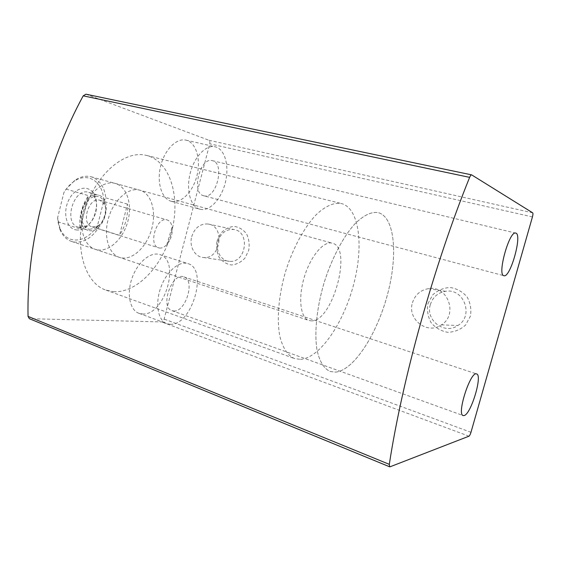 <?xml version="1.0" encoding="UTF-8"?>
<svg xmlns="http://www.w3.org/2000/svg" width="561" height="561" viewBox="0 0 561 561"><rect width="100%" height="100%" fill="white"/><g stroke="black" fill="none" stroke-linecap="round" stroke-linejoin="round"><path stroke-width="0.42" stroke-dasharray="2.81 2.1" d="M85.938 94.199L208.874 140.236C209.828 140.79 210.116 141.975 209.751 143.791L164.135 319.104C163.574 320.829 162.739 321.769 161.624 321.923L29.361 318.704M427.959 303.648L432.594 295.002C437.517 290.402 443.344 287.891 450.076 287.477C456.78 288.522 462.425 291.636 467.018 296.811C470.434 302.884 471.549 309.363 470.377 316.25L465.553 325.064C460.441 329.672 454.487 332.091 447.692 332.315C441.03 331.081 435.497 327.862 431.1 322.673C427.861 316.685 426.816 310.338 427.959 303.648M217.051 240.999L220.697 233.411C224.484 229.288 228.916 226.946 233.986 226.378C239.007 227.065 243.194 229.554 246.545 233.846C248.993 238.944 249.715 244.463 248.712 250.402L244.94 258.123C241.02 262.253 236.511 264.533 231.405 264.967C226.413 264.133 222.303 261.566 219.078 257.254C216.742 252.212 216.069 246.791 217.051 240.999M97.937 249.94C109.97 251.58 123.553 238.081 127.915 221.09C132.438 204.134 126.919 186.603 115.229 183.412C103.953 180.088 89.108 192.171 83.806 209.954C78.365 227.689 84.045 245.914 95.286 249.336L97.937 249.94M171.547 201.364C181.498 203.79 193.286 191.322 197.065 175.186C200.992 159.086 196.084 142.459 186.014 140.152C176.533 137.747 164.506 149.738 160.6 166.238C156.575 182.704 161.764 198.875 171.182 201.266L171.547 201.364M142.431 313.985C164.78 315.976 181.049 260.024 159.675 254.554C150.607 251.496 137.599 262.19 132.066 278.046C126.407 293.859 129.893 310.268 139.016 313.333L142.431 313.985M170.221 324.3C191.946 325.92 208.58 268.831 187.872 263.593C179.092 260.62 166.266 271.706 160.642 287.933C154.899 304.118 158.062 320.745 166.905 323.697L170.221 324.3M173.693 310.983C185.845 312.288 195.487 279.813 183.819 276.868C171.989 271.938 159.576 307.379 172.024 310.668L173.693 310.983M200.207 209.309C209.856 211.637 221.497 198.797 225.403 182.339C229.463 165.909 224.947 149.044 215.193 146.807C206.013 144.458 194.12 156.821 190.074 173.679C185.908 190.509 190.733 206.911 199.856 209.218L200.207 209.309M203.741 195.761C216.329 199.87 225.417 163.139 212.36 160.67C199.912 156.631 190.922 193.454 203.734 195.761L503.89 275.71M191.715 236.658C194.723 227.689 200.221 223.481 208.201 224.035C225.389 226.104 220.803 259.547 203.601 257.506C194.983 257.204 188.931 246.419 191.715 236.658M217.956 241.468C220.852 232.941 226.16 228.958 233.888 229.512C250.522 231.553 246.181 263.326 229.526 261.335C221.181 261.033 215.284 250.753 217.956 241.468M412.461 302.758C415.042 294.82 420.364 290.114 428.422 288.649C447.615 284.981 458.512 314.637 441.395 324.868C427.265 335.134 407.005 319.174 412.461 302.758M430.35 304.588C432.797 297.106 437.861 292.674 445.546 291.299C463.821 287.877 474.22 315.836 457.951 325.464C444.522 335.141 425.168 320.086 430.35 304.588M122.109 257.983C133.911 259.498 147.389 245.627 151.863 228.327C156.484 211.055 151.288 193.314 139.843 190.193C128.82 186.925 114.086 199.372 108.68 217.514C103.126 235.613 108.511 254.07 119.514 257.401L122.109 257.983M113.49 291.671C137.796 293.207 163.644 264.483 171.918 230.606C180.488 196.792 170.292 161.554 146.73 155.481C125.215 149.478 95.756 173.805 84.83 210.375C73.659 246.875 84.732 283.326 106.008 290.128L113.49 291.671M335.751 372.118C354.075 370.12 376.873 334.195 387.335 295.093C397.987 256.026 395.161 217.212 378.289 212.647C371.375 211.469 363.5 215.298 354.657 224.112C343.03 236.987 331.579 258.761 323.992 283.109C316.818 307.575 314.293 331.993 316.86 349.075C319.223 361.165 323.935 368.808 330.24 371.501L335.751 372.118C354.075 370.12 376.873 334.195 387.335 295.093C397.987 256.026 395.161 217.212 378.289 212.647C371.375 211.469 363.5 215.298 354.657 224.112C343.03 236.987 331.579 258.761 323.992 283.109C316.818 307.575 314.293 331.993 316.86 349.075C319.223 361.165 323.935 368.808 330.24 371.501L335.751 372.118M59.887 228.124L57.643 217.556L63.891 192.612C66.738 187.865 70.104 184.141 74.003 181.448C88.301 171.217 103.659 182.465 103.708 201.147L97.761 224.582C88.028 242.899 66.626 245.942 59.887 228.124L59.964 229.554C62.587 235.739 66.486 239.715 71.668 241.468L74.368 242.093C83.28 242.836 91.177 238.327 98.049 228.572L97.761 224.582M76.128 229.898C78.926 230.312 81.745 229.687 84.585 228.011C94.332 222.563 99.641 205.01 94.536 195.116C89.76 184.562 75.952 186.336 69.213 199.141C62.25 211.778 66.268 228.629 76.128 229.898M57.643 217.556L57.923 221.791L59.964 229.554M103.708 201.147L105.84 197.879C104.36 186.624 99.493 179.604 91.226 176.806C85.931 175.425 80.475 176.589 74.851 180.312L66.107 189.12L63.891 192.612M310.976 320.836C332.217 322.961 353.079 247.583 332.329 243.179C323.851 240.564 310.619 255.998 304.328 276.994C297.933 297.954 300.408 318.059 308.943 320.492L310.976 320.836M98.049 228.572L119.507 235.347C125.629 225.627 128.287 215.221 127.473 204.127L119.507 235.347M105.84 197.879L127.473 204.127M66.107 189.12L88.414 195.621C81.64 205.978 78.849 217.058 80.027 228.874L88.414 195.621M57.923 221.791L80.027 228.874M300.528 359.37C320.001 358.002 343.409 323.255 353.514 284.967C363.823 246.721 359.671 208.426 341.516 203.566C334.104 202.262 325.801 205.831 316.628 214.281C304.595 226.651 293.01 247.731 285.598 271.433C278.635 295.268 276.601 319.181 279.792 336.067C282.765 348.129 287.709 355.632 294.63 358.584L300.528 359.37M79.389 227.422L86.52 225.845C94.753 221.265 99.269 206.35 94.942 197.998C93.498 195.06 91.436 193.18 88.75 192.367C73.842 187.023 62.839 223.411 78.231 227.142L79.389 227.422M89.262 230.571C104.213 233.818 113.645 198.72 98.722 195.242C83.933 189.92 72.839 226.616 88.112 230.305L89.262 230.571M89.578 229.337L95.91 228.004C103.792 223.811 108.196 209.267 103.946 201.441C100.089 193.342 89.437 195.151 84.283 205.242C78.968 215.214 81.983 228.32 89.578 229.337M92.733 226.967L97.859 225.901C104.269 222.507 107.859 210.634 104.395 204.288L99.935 200.298C88.785 196.273 80.398 224.007 91.927 226.777L92.733 226.967M159.45 248.025C161.947 248.327 164.408 247.177 166.834 244.589C171.021 239.491 172.781 233.671 172.115 227.121C171.442 223.222 169.787 220.824 167.136 219.933L166.736 219.835C156.274 216.855 148.076 245.445 158.693 247.85L159.45 248.025M468.975 436.192L161.624 321.923M390.056 466.794L29.999 318.83M471.787 174.934L86.205 94.276M532.698 212.843L208.874 140.236M532.431 216.939L209.751 143.791M470.974 432.307L164.135 319.104M139.016 313.333L166.905 323.697M159.675 254.554L187.872 263.593M172.024 310.668L463.183 415.568M183.819 276.868L476.591 373.942M171.182 201.266L199.856 209.218M186.014 140.152L215.193 146.807M212.36 160.67L515.734 233.095M203.601 257.506L229.526 261.335M208.201 224.035L233.888 229.512M441.395 324.868L457.951 325.464M428.422 288.649L445.546 291.299M95.286 249.336L119.514 257.401M115.229 183.412L139.843 190.193M106.008 290.128L294.63 358.584M146.73 155.481L341.516 203.566M74.003 181.448L74.851 180.312M71.668 241.468L308.943 320.492M91.226 176.806L332.329 243.179M94.942 197.998L94.536 195.116M86.52 225.845L84.585 228.011M78.231 227.142L88.112 230.305M88.75 192.367L98.722 195.242M104.395 204.288L103.946 201.441M97.859 225.901L95.91 228.004M91.927 226.777L158.693 247.85M99.935 200.298L167.136 219.933M166.834 244.589L172.115 227.121"/><path stroke-width="0.84" d="M468.975 436.192L390.056 466.794L389.678 466.815L389.306 464.347C402.398 378.92 433.807 265.865 469.634 177.36C470.356 175.649 471.023 174.822 471.647 174.871L532.698 212.843C533.097 213.355 533.013 214.723 532.431 216.939L470.974 432.307C470.314 434.452 469.648 435.743 468.975 436.192M389.678 466.815L29.361 318.704L28.05 316.397C26.472 246.321 47.433 161.266 83.21 95.84L85.938 94.199L471.647 174.871M503.89 275.71C510.328 278.326 522.684 234.007 515.734 233.095C509.388 230.248 496.92 275.248 503.89 275.71L503.89 275.71M464.108 415.554C471.03 414.27 482.839 374.923 476.591 373.942C470.595 370.681 456.409 414.614 463.183 415.568L464.108 415.554M389.306 464.347L28.05 316.397M469.634 177.36L83.21 95.84"/></g></svg>
